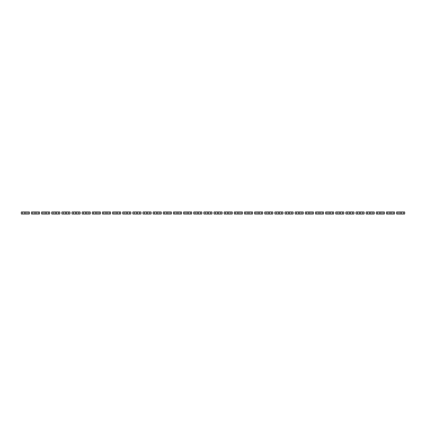 <?xml version="1.0" encoding="UTF-8"?>
<svg xmlns="http://www.w3.org/2000/svg" width="426" height="426" viewBox="0 0 426 426"><rect width="100%" height="100%" fill="white"/><g stroke="black" fill="none" stroke-linecap="round" stroke-linejoin="round"><path stroke-width="0.64" d="M22.722 211.988L22.722 214.012L21.3 214.012L21.3 211.988L24.341 211.988L24.697 212.34L24.697 213.66L24.341 214.012L29.415 214.012L29.415 211.988L27.994 211.988L27.994 214.012M22.722 214.012L24.341 214.012M24.341 211.988L26.369 211.988L26.018 212.34L26.018 213.66L26.369 214.012M26.369 211.988L27.994 211.988M32.861 211.988L32.861 214.012L31.444 214.012L31.444 211.988L34.485 211.988L34.841 212.34L34.841 213.66L34.485 214.012L39.559 214.012L39.559 211.988L38.138 211.988L38.138 214.012M32.861 214.012L34.485 214.012M34.485 211.988L36.514 211.988L36.157 212.34L36.157 213.66L36.514 214.012M36.514 211.988L38.138 211.988M43.005 211.988L43.005 214.012L41.588 214.012L41.588 211.988L44.629 211.988L44.986 212.34L44.986 213.66L44.629 214.012L49.698 214.012L49.698 211.988L48.282 211.988L48.282 214.012M43.005 214.012L44.629 214.012M44.629 211.988L46.658 211.988L46.301 212.34L46.301 213.66L46.658 214.012M46.658 211.988L48.282 211.988M53.149 211.988L53.149 214.012L51.727 214.012L51.727 211.988L54.773 211.988L55.124 212.34L55.124 213.66L54.773 214.012L59.842 214.012L59.842 211.988L58.421 211.988L58.421 214.012M53.149 214.012L54.773 214.012M54.773 211.988L56.802 211.988L56.445 212.34L56.445 213.66L56.802 214.012M56.802 211.988L58.421 211.988M63.293 211.988L63.293 214.012L61.871 214.012L61.871 211.988L64.912 211.988L65.269 212.34L65.269 213.66L64.912 214.012L69.986 214.012L69.986 211.988L68.565 211.988L68.565 214.012M63.293 214.012L64.912 214.012M64.912 211.988L66.941 211.988L66.589 212.34L66.589 213.66L66.941 214.012M66.941 211.988L68.565 211.988M73.432 211.988L73.432 214.012L72.015 214.012L72.015 211.988L75.056 211.988L75.413 212.34L75.413 213.66L75.056 214.012L80.131 214.012L80.131 211.988L78.709 211.988L78.709 214.012M73.432 214.012L75.056 214.012M75.056 211.988L77.085 211.988L76.733 212.34L76.733 213.66L77.085 214.012M77.085 211.988L78.709 211.988M83.576 211.988L83.576 214.012L82.159 214.012L82.159 211.988L85.2 211.988L85.557 212.34L85.557 213.66L85.2 214.012L90.269 214.012L90.269 211.988L88.853 211.988L88.853 214.012M83.576 214.012L85.2 214.012M85.2 211.988L87.229 211.988L86.872 212.34L86.872 213.66L87.229 214.012M87.229 211.988L88.853 211.988M93.72 211.988L93.72 214.012L92.298 214.012L92.298 211.988L95.344 211.988L95.696 212.34L95.696 213.66L95.344 214.012L100.414 214.012L100.414 211.988L98.992 211.988L98.992 214.012M93.72 214.012L95.344 214.012M95.344 211.988L97.373 211.988L97.016 212.34L97.016 213.66L97.373 214.012M97.373 211.988L98.992 211.988M103.864 211.988L103.864 214.012L102.442 214.012L102.442 211.988L105.488 211.988L105.84 212.34L105.84 213.66L105.488 214.012L110.558 214.012L110.558 211.988L109.136 211.988L109.136 214.012M103.864 214.012L105.488 214.012M105.488 211.988L107.512 211.988L107.16 212.34L107.16 213.66L107.512 214.012M107.512 211.988L109.136 211.988M114.008 211.988L114.008 214.012L112.586 214.012L112.586 211.988L115.627 211.988L115.984 212.34L115.984 213.66L115.627 214.012L120.702 214.012L120.702 211.988L119.28 211.988L119.28 214.012M114.008 214.012L115.627 214.012M115.627 211.988L117.656 211.988L117.304 212.34L117.304 213.66L117.656 214.012M117.656 211.988L119.28 211.988M124.147 211.988L124.147 214.012L122.731 214.012L122.731 211.988L125.771 211.988L126.128 212.34L126.128 213.66L125.771 214.012L130.841 214.012L130.841 211.988L129.424 211.988L129.424 214.012M124.147 214.012L125.771 214.012M125.771 211.988L127.8 211.988L127.443 212.34L127.443 213.66L127.8 214.012M127.8 211.988L129.424 211.988M134.291 211.988L134.291 214.012L132.869 214.012L132.869 211.988L135.915 211.988L136.267 212.34L136.267 213.66L135.915 214.012L140.985 214.012L140.985 211.988L139.568 211.988L139.568 214.012M134.291 214.012L135.915 214.012M135.915 211.988L137.944 211.988L137.587 212.34L137.587 213.66L137.944 214.012M137.944 211.988L139.568 211.988M144.435 211.988L144.435 214.012L143.014 214.012L143.014 211.988L146.059 211.988L146.411 212.34L146.411 213.66L146.059 214.012L151.129 214.012L151.129 211.988L149.707 211.988L149.707 214.012M144.435 214.012L146.059 214.012M146.059 211.988L148.088 211.988L147.731 212.34L147.731 213.66L148.088 214.012M148.088 211.988L149.707 211.988M154.579 211.988L154.579 214.012L153.158 214.012L153.158 211.988L156.198 211.988L156.555 212.34L156.555 213.66L156.198 214.012L161.273 214.012L161.273 211.988L159.851 211.988L159.851 214.012M154.579 214.012L156.198 214.012M156.198 211.988L158.227 211.988L157.876 212.34L157.876 213.66L158.227 214.012M158.227 211.988L159.851 211.988M164.718 211.988L164.718 214.012L163.302 214.012L163.302 211.988L166.342 211.988L166.699 212.34L166.699 213.66L166.342 214.012L171.412 214.012L171.412 211.988L169.995 211.988L169.995 214.012M164.718 214.012L166.342 214.012M166.342 211.988L168.371 211.988L168.014 212.34L168.014 213.66L168.371 214.012M168.371 211.988L169.995 211.988M174.862 211.988L174.862 214.012L173.441 214.012L173.441 211.988L176.486 211.988L176.843 212.34L176.843 213.66L176.486 214.012L181.556 214.012L181.556 211.988L180.139 211.988L180.139 214.012M174.862 214.012L176.486 214.012M176.486 211.988L178.515 211.988L178.159 212.34L178.159 213.66L178.515 214.012M178.515 211.988L180.139 211.988M185.006 211.988L185.006 214.012L183.585 214.012L183.585 211.988L186.631 211.988L186.982 212.34L186.982 213.66L186.631 214.012L191.7 214.012L191.7 211.988L190.278 211.988L190.278 214.012M185.006 214.012L186.631 214.012M186.631 211.988L188.659 211.988L188.303 212.34L188.303 213.66L188.659 214.012M188.659 211.988L190.278 211.988M195.151 211.988L195.151 214.012L193.729 214.012L193.729 211.988L196.769 211.988L197.126 212.34L197.126 213.66L196.769 214.012L201.844 214.012L201.844 211.988L200.422 211.988L200.422 214.012M195.151 214.012L196.769 214.012M196.769 211.988L198.798 211.988L198.447 212.34L198.447 213.66L198.798 214.012M198.798 211.988L200.422 211.988M205.289 211.988L205.289 214.012L203.873 214.012L203.873 211.988L206.914 211.988L207.27 212.34L207.27 213.66L206.914 214.012L211.988 214.012L211.988 211.988L210.566 211.988L210.566 214.012M205.289 214.012L206.914 214.012M206.914 211.988L208.942 211.988L208.586 212.34L208.586 213.66L208.942 214.012M208.942 211.988L210.566 211.988M215.434 211.988L215.434 214.012L214.012 214.012L214.012 211.988L217.058 211.988L217.414 212.34L217.414 213.66L217.058 214.012L222.127 214.012L222.127 211.988L220.711 211.988L220.711 214.012M215.434 214.012L217.058 214.012M217.058 211.988L219.086 211.988L218.73 212.34L218.73 213.66L219.086 214.012M219.086 211.988L220.711 211.988M225.578 211.988L225.578 214.012L224.156 214.012L224.156 211.988L227.202 211.988L227.553 212.34L227.553 213.66L227.202 214.012L232.271 214.012L232.271 211.988L230.849 211.988L230.849 214.012M225.578 214.012L227.202 214.012M227.202 211.988L229.231 211.988L228.874 212.34L228.874 213.66L229.231 214.012M229.231 211.988L230.849 211.988M235.722 211.988L235.722 214.012L234.3 214.012L234.3 211.988L237.341 211.988L237.697 212.34L237.697 213.66L237.341 214.012L242.415 214.012L242.415 211.988L240.994 211.988L240.994 214.012M235.722 214.012L237.341 214.012M237.341 211.988L239.369 211.988L239.018 212.34L239.018 213.66L239.369 214.012M239.369 211.988L240.994 211.988M245.861 211.988L245.861 214.012L244.444 214.012L244.444 211.988L247.485 211.988L247.841 212.34L247.841 213.66L247.485 214.012L252.559 214.012L252.559 211.988L251.138 211.988L251.138 214.012M245.861 214.012L247.485 214.012M247.485 211.988L249.514 211.988L249.157 212.34L249.157 213.66L249.514 214.012M249.514 211.988L251.138 211.988M256.005 211.988L256.005 214.012L254.588 214.012L254.588 211.988L257.629 211.988L257.986 212.34L257.986 213.66L257.629 214.012L262.698 214.012L262.698 211.988L261.282 211.988L261.282 214.012M256.005 214.012L257.629 214.012M257.629 211.988L259.658 211.988L259.301 212.34L259.301 213.66L259.658 214.012M259.658 211.988L261.282 211.988M266.149 211.988L266.149 214.012L264.727 214.012L264.727 211.988L267.773 211.988L268.124 212.34L268.124 213.66L267.773 214.012L272.842 214.012L272.842 211.988L271.421 211.988L271.421 214.012M266.149 214.012L267.773 214.012M267.773 211.988L269.802 211.988L269.445 212.34L269.445 213.66L269.802 214.012M269.802 211.988L271.421 211.988M276.293 211.988L276.293 214.012L274.871 214.012L274.871 211.988L277.912 211.988L278.269 212.34L278.269 213.66L277.912 214.012L282.986 214.012L282.986 211.988L281.565 211.988L281.565 214.012M276.293 214.012L277.912 214.012M277.912 211.988L279.941 211.988L279.589 212.34L279.589 213.66L279.941 214.012M279.941 211.988L281.565 211.988M286.432 211.988L286.432 214.012L285.015 214.012L285.015 211.988L288.056 211.988L288.413 212.34L288.413 213.66L288.056 214.012L293.131 214.012L293.131 211.988L291.709 211.988L291.709 214.012M286.432 214.012L288.056 214.012M288.056 211.988L290.085 211.988L289.733 212.34L289.733 213.66L290.085 214.012M290.085 211.988L291.709 211.988M296.576 211.988L296.576 214.012L295.159 214.012L295.159 211.988L298.2 211.988L298.557 212.34L298.557 213.66L298.2 214.012L303.269 214.012L303.269 211.988L301.853 211.988L301.853 214.012M296.576 214.012L298.2 214.012M298.2 211.988L300.229 211.988L299.872 212.34L299.872 213.66L300.229 214.012M300.229 211.988L301.853 211.988M306.72 211.988L306.72 214.012L305.298 214.012L305.298 211.988L308.344 211.988L308.696 212.34L308.696 213.66L308.344 214.012L313.414 214.012L313.414 211.988L311.992 211.988L311.992 214.012M306.72 214.012L308.344 214.012M308.344 211.988L310.373 211.988L310.016 212.34L310.016 213.66L310.373 214.012M310.373 211.988L311.992 211.988M316.864 211.988L316.864 214.012L315.442 214.012L315.442 211.988L318.488 211.988L318.84 212.34L318.84 213.66L318.488 214.012L323.558 214.012L323.558 211.988L322.136 211.988L322.136 214.012M316.864 214.012L318.488 214.012M318.488 211.988L320.512 211.988L320.16 212.34L320.16 213.66L320.512 214.012M320.512 211.988L322.136 211.988M327.008 211.988L327.008 214.012L325.586 214.012L325.586 211.988L328.627 211.988L328.984 212.34L328.984 213.66L328.627 214.012L333.702 214.012L333.702 211.988L332.28 211.988L332.28 214.012M327.008 214.012L328.627 214.012M328.627 211.988L330.656 211.988L330.304 212.34L330.304 213.66L330.656 214.012M330.656 211.988L332.28 211.988M337.147 211.988L337.147 214.012L335.731 214.012L335.731 211.988L338.771 211.988L339.128 212.34L339.128 213.66L338.771 214.012L343.841 214.012L343.841 211.988L342.424 211.988L342.424 214.012M337.147 214.012L338.771 214.012M338.771 211.988L340.8 211.988L340.443 212.34L340.443 213.66L340.8 214.012M340.8 211.988L342.424 211.988M347.291 211.988L347.291 214.012L345.869 214.012L345.869 211.988L348.915 211.988L349.267 212.34L349.267 213.66L348.915 214.012L353.985 214.012L353.985 211.988L352.568 211.988L352.568 214.012M347.291 214.012L348.915 214.012M348.915 211.988L350.944 211.988L350.587 212.34L350.587 213.66L350.944 214.012M350.944 211.988L352.568 211.988M357.435 211.988L357.435 214.012L356.014 214.012L356.014 211.988L359.059 211.988L359.411 212.34L359.411 213.66L359.059 214.012L364.129 214.012L364.129 211.988L362.707 211.988L362.707 214.012M357.435 214.012L359.059 214.012M359.059 211.988L361.088 211.988L360.731 212.34L360.731 213.66L361.088 214.012M361.088 211.988L362.707 211.988M367.579 211.988L367.579 214.012L366.158 214.012L366.158 211.988L369.198 211.988L369.555 212.34L369.555 213.66L369.198 214.012L374.273 214.012L374.273 211.988L372.851 211.988L372.851 214.012M367.579 214.012L369.198 214.012M369.198 211.988L371.227 211.988L370.876 212.34L370.876 213.66L371.227 214.012M371.227 211.988L372.851 211.988M377.718 211.988L377.718 214.012L376.302 214.012L376.302 211.988L379.342 211.988L379.699 212.34L379.699 213.66L379.342 214.012L384.412 214.012L384.412 211.988L382.995 211.988L382.995 214.012M377.718 214.012L379.342 214.012M379.342 211.988L381.371 211.988L381.014 212.34L381.014 213.66L381.371 214.012M381.371 211.988L382.995 211.988M387.862 211.988L387.862 214.012L386.441 214.012L386.441 211.988L389.486 211.988L389.843 212.34L389.843 213.66L389.486 214.012L394.556 214.012L394.556 211.988L393.139 211.988L393.139 214.012M387.862 214.012L389.486 214.012M389.486 211.988L391.515 211.988L391.159 212.34L391.159 213.66L391.515 214.012M391.515 211.988L393.139 211.988M398.006 211.988L398.006 214.012L396.585 214.012L396.585 211.988L399.631 211.988L399.982 212.34L399.982 213.66L399.631 214.012L404.7 214.012L404.7 211.988L403.278 211.988L403.278 214.012M398.006 214.012L399.631 214.012M399.631 211.988L401.659 211.988L401.303 212.34L401.303 213.66L401.659 214.012M401.659 211.988L403.278 211.988"/></g></svg>
